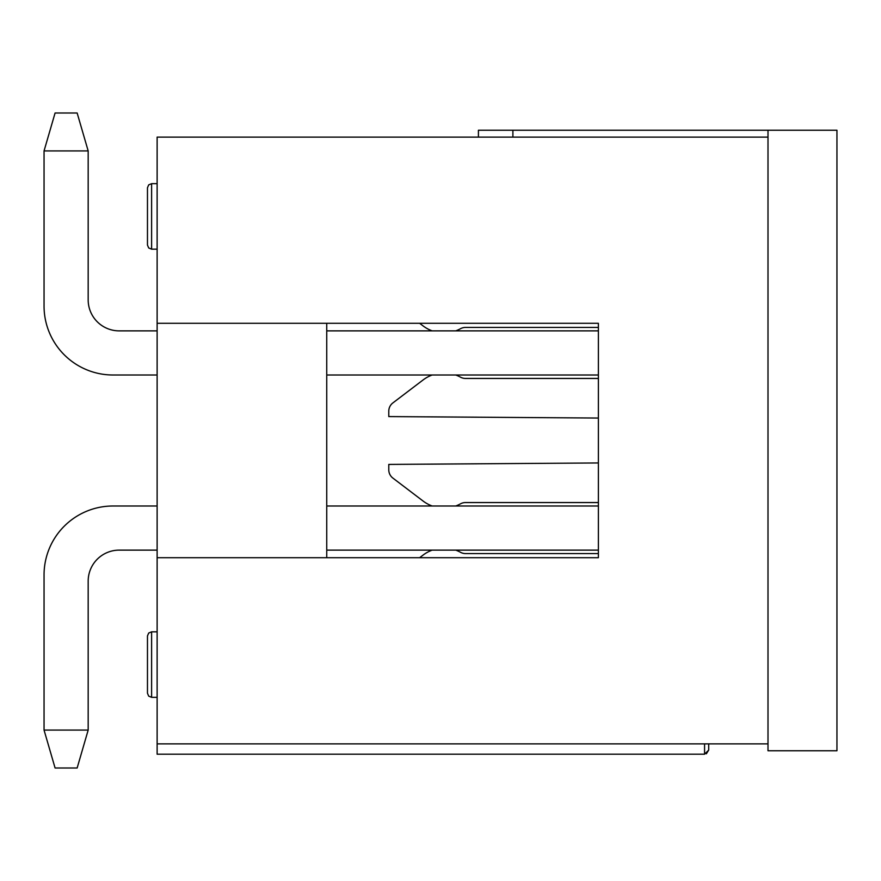 <?xml version="1.0" encoding="UTF-8"?>
<svg xmlns="http://www.w3.org/2000/svg" width="881" height="881" viewBox="0 0 881 881"><rect width="100%" height="100%" fill="white"/><g stroke="black" fill="none" stroke-linecap="round" stroke-linejoin="round"><path stroke-width="1.32" d="M768.001 130.234L768.001 750.766L836.95 750.766L836.95 130.234L512.896 130.234L512.896 137.128M432.186 550.129A34.469 34.469 0 0 0 423.089 555.085L419.631 557.706L326.741 557.706L326.741 323.294L419.631 323.294L423.089 325.915A34.469 34.469 0 0 0 432.186 330.871M455.708 330.871A34.469 34.469 0 0 0 460.521 328.701A10.341 10.341 0 0 1 465.487 327.424L598.386 327.424L598.386 330.871L326.741 330.871M326.741 374.998L598.386 374.998L598.386 378.445L465.487 378.445A10.341 10.341 0 0 1 460.521 377.178A34.469 34.469 0 0 0 455.708 374.998M432.186 374.998A34.469 34.469 0 0 0 423.089 379.953L392.871 402.925A10.341 10.341 0 0 0 388.785 411.152L388.785 416.581L598.386 418.046L598.386 462.954L388.785 464.419L388.785 469.848A10.341 10.341 0 0 0 392.871 478.075L423.089 501.047A34.469 34.469 0 0 0 432.186 506.002M455.708 506.002A34.469 34.469 0 0 0 460.521 503.822A10.341 10.341 0 0 1 465.487 502.555L598.386 502.555L598.386 506.002L326.741 506.002M326.741 550.129L598.386 550.129L598.386 553.576L465.487 553.576A10.341 10.341 0 0 1 460.521 552.299A34.469 34.469 0 0 0 455.708 550.129M478.416 137.128L478.416 130.234L512.896 130.234M147.468 245.028L147.468 187.807L148.68 184.878L151.609 183.666L151.609 249.169L148.68 247.957L147.468 245.028M147.468 693.193L147.468 635.972L148.68 633.043L151.609 631.831L151.609 697.334L148.68 696.122L147.468 693.193M157.126 323.294L157.126 557.706L598.386 557.706L598.386 323.294L157.126 323.294L157.126 137.128L768.001 137.128M157.126 557.706L157.126 743.872L768.001 743.872M708.709 743.872L708.709 750.072L704.569 754.213L157.126 754.213L157.126 743.872M708.709 750.072L706.375 753.784M157.126 330.871L119.199 330.871A31.022 31.022 0 0 1 88.177 299.848L88.177 150.915L44.05 150.915L44.05 306.048A68.949 68.949 0 0 0 112.999 374.998L157.126 374.998M112.999 506.002L157.126 506.002L112.999 506.002A68.949 68.949 0 0 0 44.05 574.952L44.05 730.085L88.177 730.085L88.177 581.152A31.022 31.022 0 0 1 119.199 550.129L157.126 550.129M119.199 330.871A31.022 31.022 0 0 1 88.177 299.848A31.022 31.022 0 0 0 119.199 330.871A31.022 31.022 0 0 1 88.177 299.848A31.022 31.022 0 0 0 119.199 330.871A31.022 31.022 0 0 1 88.177 299.848A31.022 31.022 0 0 0 119.199 330.871A31.022 31.022 0 0 1 88.177 299.848A31.022 31.022 0 0 0 119.199 330.871A31.022 31.022 0 0 1 88.177 299.848M88.177 150.915L77.143 112.999L55.085 112.999L44.05 150.915L44.05 306.048M88.177 581.152A31.022 31.022 0 0 1 119.199 550.129A31.022 31.022 0 0 0 88.177 581.152A31.022 31.022 0 0 1 119.199 550.129A31.022 31.022 0 0 0 88.177 581.152A31.022 31.022 0 0 1 119.199 550.129A31.022 31.022 0 0 0 88.177 581.152A31.022 31.022 0 0 1 119.199 550.129A31.022 31.022 0 0 0 88.177 581.152A31.022 31.022 0 0 1 119.199 550.129M44.05 730.085L55.085 768.001L77.143 768.001L88.177 730.085M704.569 754.213L704.569 743.872M157.126 183.666L151.609 183.666M157.126 249.169L151.609 249.169M157.126 631.831L151.609 631.831M157.126 697.334L151.609 697.334"/></g></svg>
